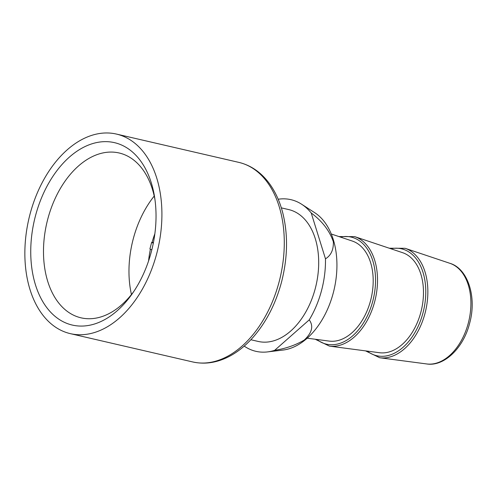 <?xml version="1.0" encoding="UTF-8"?>
<svg xmlns="http://www.w3.org/2000/svg" width="497" height="497" viewBox="0 0 497 497"><rect width="100%" height="100%" fill="white"/><g stroke="black" fill="none" stroke-linecap="round" stroke-linejoin="round"><path stroke-width="0.75" d="M151.84 249.755A15.792 0.609 -165.1 0 1 149.914 248.935L151.653 242.399A15.792 0.609 -165.1 0 1 153.424 242.579M153.318 243.132A15.792 0.609 -165.1 0 1 151.653 242.399M354.721 236.64L402.651 252.7A51.433 33.268 103 0 1 420.847 312.271A51.433 33.268 103 0 1 379.515 352.727L329.399 346.111A56.291 36.405 -77 0 0 374.639 301.834A56.291 36.405 -77 0 0 354.721 236.64L338.966 236.578M331.294 234.006L352.361 241.07A51.433 33.268 103 0 1 370.563 300.642A51.433 33.268 103 0 1 329.225 341.097L307.196 338.19M301.629 204.236L314.744 212.704A72.388 46.817 103 0 1 333.226 293.093A72.388 46.817 103 0 1 282.973 350.062L267.473 351.913A77.824 50.34 -77 0 0 274.667 350.329C285.576 348.627 295.423 345.216 304.201 340.103C312.06 332.804 313.737 326.057 309.233 319.875A77.824 50.34 -77 0 0 321.503 290.664A77.824 50.34 -77 0 0 325.479 258.831C331.014 255.433 333.642 249.749 333.344 241.772C329.623 230.819 322.249 221.221 311.215 212.977A77.824 50.34 -77 0 0 301.629 204.236A77.824 50.34 -77 0 0 278.183 199.235M244.213 346.105A77.824 50.34 -77 0 0 267.473 351.913M309.233 319.875L274.667 350.329M311.215 212.977L325.479 258.831M281.339 207.87L288.658 209.56A67.673 43.773 103 0 1 315.228 288.682A67.673 43.773 103 0 1 258.16 341.433L250.842 339.737M156.673 253.812A102.413 66.238 103 0 1 70.307 333.636A102.413 66.238 103 0 1 30.1 213.903A102.413 66.238 103 0 1 116.466 134.078A102.413 66.238 103 0 1 156.673 253.812M151.237 252.097A93.616 60.553 103 0 1 132.233 293.758A93.616 60.553 103 0 1 55.571 316.775A93.616 60.553 103 0 1 35.535 215.617A93.616 60.553 103 0 1 98.984 142.148A93.616 60.553 103 0 1 154.592 197.098A93.616 60.553 103 0 1 151.237 252.097M154.977 199.726A84.596 54.713 -77 0 0 119.156 152.989A84.596 54.713 -77 0 0 47.818 218.922A84.596 54.713 -77 0 0 81.03 317.825A84.596 54.713 -77 0 0 133.736 291.565M426.687 363.947C443.815 366.798 463.328 348.391 469.578 323.472C477.089 297.013 467.814 268.542 449.959 263.335A51.738 33.461 103 0 1 468.261 323.255A51.738 33.461 103 0 1 426.687 363.947L379.745 357.747A56.285 36.405 -77 0 0 424.978 313.477A56.285 36.405 -77 0 0 405.061 248.289L389.294 248.227M390.903 248.761A54.869 35.486 103 0 1 422.972 312.936A54.869 35.486 103 0 1 367.227 351.106M340.482 237.088A54.943 35.535 103 0 1 372.731 301.325A54.943 35.535 103 0 1 316.806 339.457M279.047 282.116A102.413 66.238 103 0 1 192.681 361.94C205.311 364.723 217.997 362.617 230.732 355.628C238.858 351.106 246.406 344.881 253.383 336.954C266.255 322.087 275.593 303.947 281.401 282.538C287.819 257.701 288.21 234.224 282.569 212.12C279.736 201.509 275.549 192.271 270.001 184.399C261.658 172.732 251.271 165.389 238.84 162.382A102.413 66.238 103 0 1 279.047 282.116M131.444 294.541A84.596 54.713 103 0 1 133.302 238.697A84.596 54.713 103 0 1 154.225 196.048M152.076 242.368A71.059 45.96 103 0 1 154.859 233.789M148.584 260.913A71.059 45.96 103 0 1 150.398 249.227M449.959 263.335L405.061 248.289M365.55 350.882L379.745 357.747M315.222 339.246L329.399 346.111M70.307 333.636L192.681 361.94M116.466 134.078L238.84 162.382"/></g></svg>

